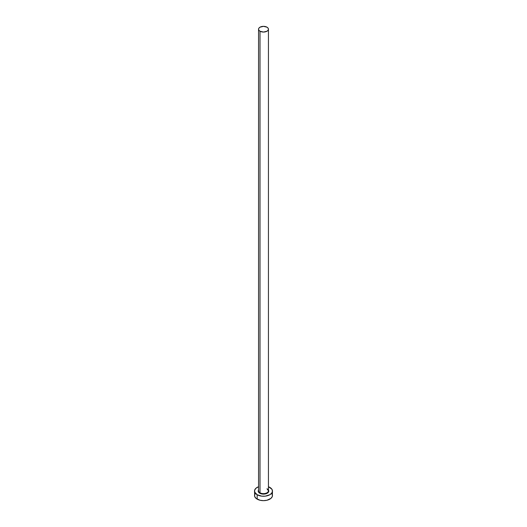 <?xml version="1.0" encoding="UTF-8"?>
<svg xmlns="http://www.w3.org/2000/svg" width="527" height="527" viewBox="0 0 527 527"><rect width="100%" height="100%" fill="white"/><g stroke="black" fill="none" stroke-linecap="round" stroke-linejoin="round"><path stroke-width="0.79" d="M258.605 490.393A4.941 2.852 0 0 0 260.009 492.791L259.752 493.232A5.296 3.057 180 0 1 258.559 489.958M258.559 29.202L258.559 490.775A4.941 2.852 0 0 0 260.009 492.791A4.941 2.852 0 0 0 265.391 493.41A4.941 2.852 0 0 0 268.441 490.775L268.441 29.202A4.941 2.852 180 0 1 265.391 31.837A4.941 2.852 180 0 1 260.009 31.218L260.009 492.791L260.009 31.218A4.941 2.852 180 0 1 258.559 29.202A4.941 2.852 180 0 1 261.609 26.567A4.941 2.852 180 0 1 266.991 27.187A4.941 2.852 180 0 1 268.441 29.202L268.065 28.109L266.991 27.187L263.5 26.35L260.009 27.187L258.935 28.109L258.559 29.202L258.935 30.289L260.009 31.218L263.5 32.055L266.991 31.218L268.065 30.289L268.441 29.202M255.206 493.483L254.521 495.466A8.979 5.184 0 0 0 257.15 499.135L257.15 494.734L261.748 496.151L265.252 496.151L269.85 494.734L271.794 493.048L272.479 491.065L271.794 489.082L268.441 486.737A8.979 5.184 180 0 1 269.85 487.403A8.979 5.184 180 0 1 272.479 491.065A8.979 5.184 180 0 1 266.939 495.854A8.979 5.184 180 0 1 257.15 494.734L257.15 499.135A8.979 5.184 0 0 0 266.939 500.255A8.979 5.184 0 0 0 272.479 495.466L271.794 493.483M268.783 491.276A8.979 5.184 0 0 0 268.401 491.124L268.487 491.157M257.15 494.734A8.979 5.184 180 0 1 254.521 491.065A8.979 5.184 180 0 1 258.559 486.737L256.036 488.186L254.693 490.057L254.693 492.08L257.15 494.734M268.395 489.899L268.698 491.665L267.907 492.765L266.445 493.608L263.5 494.128L260.555 493.608L259.093 492.765L258.302 491.665L258.605 489.899M254.521 491.065L254.693 496.48L256.036 498.344L260.061 500.255L263.5 500.65L266.939 500.255L270.964 498.344L272.307 496.48L272.479 491.065M268.441 489.958A5.296 3.057 180 0 1 266.392 493.628A5.296 3.057 180 0 1 259.752 493.232L260.009 492.791A4.941 2.852 0 0 0 265.081 493.476A4.941 2.852 0 0 0 268.395 491.157A4.941 2.852 0 0 0 266.991 488.76M268.441 490.775L267.064 488.924"/></g></svg>
